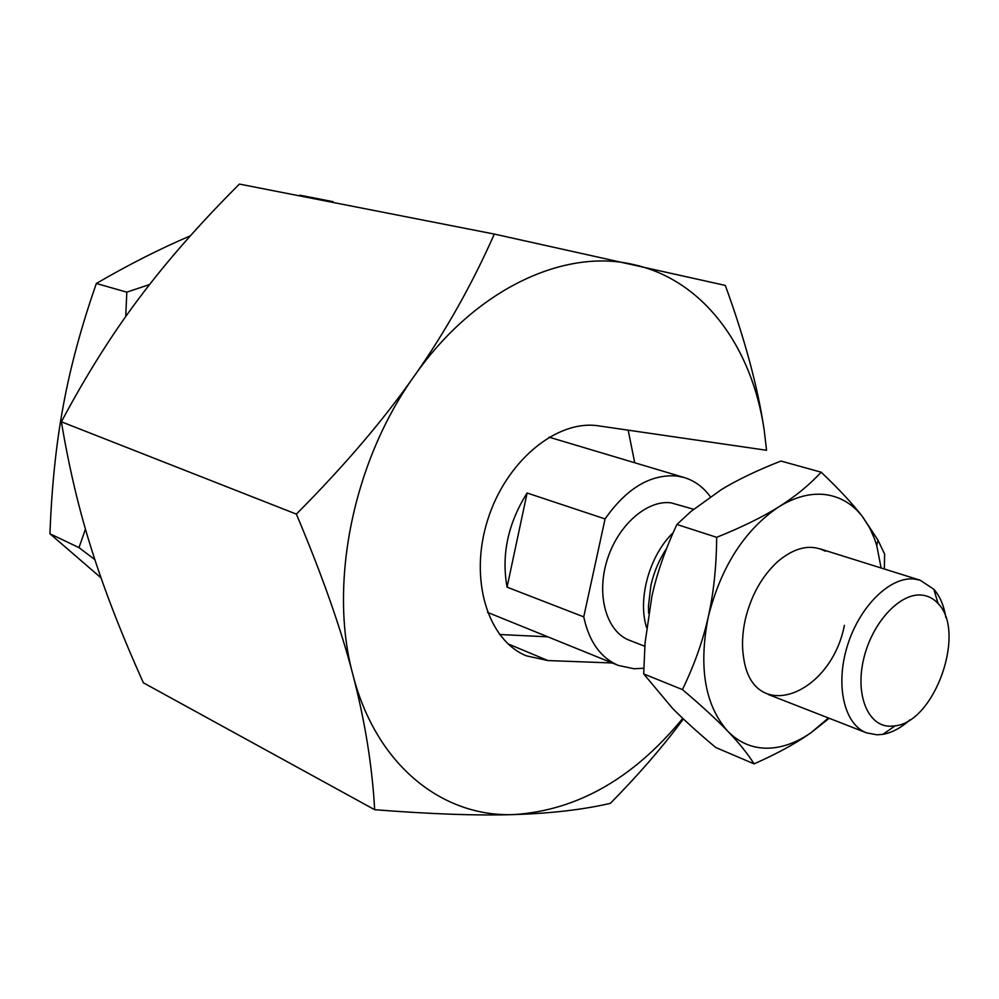 <?xml version="1.0" encoding="UTF-8"?>
<svg xmlns="http://www.w3.org/2000/svg" width="999" height="999" viewBox="0 0 999 999"><rect width="100%" height="100%" fill="white"/><g stroke="black" fill="none" stroke-linecap="round" stroke-linejoin="round"><path stroke-width="1.5" d="M634.727 462.762L628.184 430.169M499.562 634.502L547.814 636.825M61.376 421.79C86.301 375 112.412 333.541 139.698 297.427C166.883 261.139 200.125 223.351 239.41 184.078L494.33 234.078C471.865 284.815 445.154 332.192 414.185 376.173C383.404 420.092 344.131 466.071 296.366 514.11L61.376 421.79C69.106 468.094 79.321 511.126 92.045 550.886C104.658 590.784 121.766 634.752 143.369 682.804L374.662 809.714C431.793 814.173 478.446 815.783 514.622 814.547C551.173 813.386 583.091 809.652 610.364 803.346C637.986 775.299 661.488 748.301 680.868 722.339L683.391 718.955M296.366 514.11C322.215 575.337 341.071 628.958 352.959 674.949C365.01 721.203 372.24 766.133 374.662 809.714M612.287 662.974L547.939 660.564L526.448 655.856C487.674 640.247 468.893 579.245 487.574 520.267C505.819 461.176 556.955 419.168 598.713 425.886L766.545 450.274L764.235 430.432C758.041 388.074 745.067 339.735 725.311 285.414L494.33 234.078M766.545 450.274L764.235 430.432C752.247 347.515 703.883 280.057 633.603 264.598C564.148 247.889 474.687 289.285 414.185 376.173C352.797 461.75 328.309 585.089 352.959 674.949C376.373 766.071 443.306 817.719 514.622 814.547C576.96 810.226 632.417 778.883 680.993 720.516L682.754 718.356M945.828 617.457C943.955 605.644 939.959 596.241 933.828 589.248L920.154 580.219L914.01 578.995C889.859 576.51 859.302 606.643 847.314 646.053C835.077 685.414 844.267 724.562 866.533 732.854L877.085 734.827L882.854 734.352C891.995 732.729 901.011 727.896 909.864 719.854M921.44 595.067C899.575 592.907 871.94 623.001 863.648 659.04C855.032 695.067 868.056 726.423 890.271 726.236L895.104 725.861C934.952 721.79 966.62 631.643 938.073 603.546C933.478 598.476 927.934 595.641 921.44 595.067M666.683 548.301C659.228 559.502 653.97 571.878 650.898 585.414L648.451 606.093L648.638 613.174M583.741 616.87L507.055 587.15C501.273 554.832 507.954 523.451 527.11 493.007L605.069 518.931L583.741 616.87C589.06 641.608 600.599 657.792 618.344 665.434L634.215 668.781L643.793 668.206M710.314 496.715C703.383 487.162 694.73 480.794 684.34 477.584L676.922 476.024C650.599 473.901 626.648 488.199 605.069 518.931M693.606 509.265L670.991 502.822C646.653 499.737 617.307 525.836 606.855 560.951C596.153 595.991 606.768 631.755 629.382 640.259L644.805 646.278M646.578 627.584C637.374 598.888 649.575 555.169 673.176 532.704M507.055 587.15L527.11 493.007M298.664 195.692L300.1 195.23L332.804 201.623L331.855 202.21M101.036 577.872L49.95 533.766L78.996 547.627L94.868 559.64M49.95 533.766C51.686 486.725 56.131 444.08 63.262 405.831C70.23 367.57 81.269 326.773 96.341 283.466L126.823 292.17L125.712 316.608M85.452 529.12L78.996 547.627M96.341 283.466C128.034 264.985 159.378 249.101 190.384 235.801M149.6 284.503L126.823 292.17M333.891 202.61L332.804 201.623M643.693 673.913L645.067 642.819L651.86 596.478C656.88 573.526 665.234 549.512 676.897 524.463L716.67 537.325C716.433 566.783 713.623 593.331 708.241 616.995C698.426 667.22 704.919 705.294 727.722 731.181C738.81 742.719 747.602 753.608 754.095 763.86L715.759 747.514C697.926 732.592 683.453 719.467 672.352 708.141L643.693 673.913L682.442 689.597C701.648 705.856 716.745 719.717 727.722 731.181C738.848 742.494 751.972 748.176 767.095 748.214C781.693 748.026 796.315 742.881 810.963 732.754L829.182 718.269M676.897 524.463L691.071 511.388L721.378 489.597C737.387 479.857 757.242 470.342 780.931 461.038L821.178 472.202C809.202 485.114 795.092 496.653 778.87 506.805C762.774 516.945 742.032 527.122 716.67 537.325M884.34 568.993L884.615 554.095L877.971 540.109L862.524 516.683C852.721 504.058 840.396 496.703 825.561 494.617C810.614 492.794 795.054 496.865 778.87 506.805C744.542 530.007 720.991 566.745 708.241 616.995C702.946 640.696 694.342 664.897 682.442 689.597M844.405 625.324C830.781 695.616 753.433 724.587 743.756 658.516C741.695 646.341 742.232 633.254 745.341 619.268C751.223 595.192 762.075 575.923 777.871 561.426C794.979 547.152 810.813 543.743 825.374 551.223M754.095 763.86C777.234 753.633 796.191 743.268 810.951 732.766L828.446 717.981M881.13 567.994L876.735 545.529L874.425 538.586L869.667 527.884L862.524 516.683C852.834 504.02 839.048 489.198 821.178 472.202M547.939 660.564L508.004 643.868M680.993 720.516L680.868 722.339M866.533 732.854L768.356 694.517M618.344 665.434L487.5 612.362M684.34 477.584L549.05 437.162M920.154 580.219L819.58 548.713M938.073 603.546L933.828 589.248M895.104 725.861L882.854 734.352M876.735 545.529L877.971 540.109"/></g></svg>
